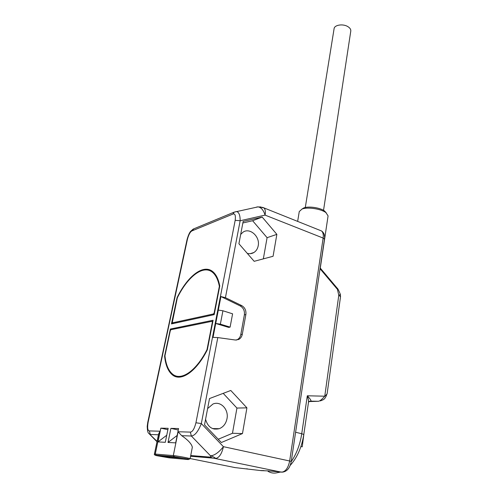 <?xml version="1.0" encoding="UTF-8"?>
<svg xmlns="http://www.w3.org/2000/svg" width="498" height="498" viewBox="0 0 498 498"><rect width="100%" height="100%" fill="white"/><g stroke="black" fill="none" stroke-linecap="round" stroke-linejoin="round"><path stroke-width="0.75" d="M190.329 432.108C192.508 431.959 194.382 428.84 195.944 422.758L235.181 220.315C235.778 215.435 235.031 213.349 232.952 214.053L192.066 230.848C190.267 231.726 188.723 234.527 187.435 239.239L148.099 422.341C147.227 427.801 147.651 430.652 149.363 430.907L160.039 431.218L155.27 454.07L173.316 455.583C177.002 455.851 190.497 458.39 190.105 458.751L192.334 447.21C191.574 443.849 188.026 440.002 181.683 435.663L178.103 431.754L190.329 432.108L191.375 436.03C194.899 435.613 198.216 431.461 201.335 423.574L223.434 446.681C221.716 454.12 218.996 458.067 215.279 458.515L212.422 458.06L210.835 457.164L190.722 455.539M268.484 470.903L261.319 470.641L234.415 467.516M225.432 297.673L241.711 305.604L240.223 305.94L220.938 296.553L225.432 297.673L240.154 220.745C240.167 215.148 238.947 212.08 236.488 211.544L234.128 212.154L232.952 214.053M220.365 324.154L215.727 323.476L218.317 310.105L222.923 310.771L220.365 324.154L230.107 327.118L228.632 327.391L215.727 323.476L213.038 337.37L217.794 337.582L235.405 340.022L238.667 339.487C240.596 338.459 241.804 336.729 242.296 334.301L245.863 314.549C246.311 310.497 244.923 307.515 241.711 305.604M221.361 442.517L242.476 433.565L246.915 407.85L230.786 390.476L209.515 398.556L204.516 424.881L221.361 442.517M254.173 261.319L273.078 256.271L276.857 234.359L262.191 217.078L243.155 221.405L238.916 243.734L254.173 261.319M262.427 207.293L263.94 207.896C265.272 209.216 265.652 211.619 265.085 215.111L240.154 220.745L235.181 220.315M263.635 470.591L260.361 470.51M327.18 393.32L340.539 296.571L338.783 295.314L340.339 294.486L340.221 294.169M308.449 402.565L308.474 402.409C308.735 401.214 308.343 399.004 307.303 395.786C310.945 399.676 311.879 401.456 310.105 401.133L318.122 401.288C319.585 401.344 321.801 399.651 324.764 396.196L338.783 295.314L337.146 288.13M309.308 401.264L308.474 402.409L303.799 434.486L301.738 433.727L307.303 395.786L324.764 396.196C326.339 394.864 327.142 393.93 327.174 393.395C324.895 400.292 323.196 399.508 320.426 400.921M247.269 468.83L246.784 468.78M304.097 432.42L302.224 446.837L300.923 446.538M257.149 206.913L261.17 206.981M170.895 428.367L178.564 428.541L175.688 442.871L168.013 442.454L170.895 428.367L178.272 429.998M165.292 442.305L157.972 441.907L160.842 428.149L168.168 428.311L165.292 442.305M170.36 329.041L164.589 356.045C165.51 364.978 168.081 371.228 172.289 374.789C180.755 382.147 196.144 372.006 207.33 349.814L213.094 320.245L170.36 329.041L171.935 329.495M177.064 297.68L171.455 323.912L214.19 314.636L219.774 285.995C218.51 279.403 216.288 274.709 213.1 271.908C203.694 263.417 187.746 275.786 177.064 297.68L177.35 297.767M181.683 435.663L191.375 436.03L210.505 455.826C214.495 455.514 218.803 452.464 223.434 446.681L289.662 460.992C288.18 468.108 285.447 471.83 281.457 472.166L215.279 458.515C216.966 458.714 212.341 456.075 210.505 455.826L210.835 457.164M160.039 431.218L158.65 433.808L154.405 454.089L155.27 454.07L156.285 455.178L173.758 456.691M148.099 422.341L147.75 422.404L147.209 426.338C147.389 430.614 147.9 432.943 148.728 433.341L157.069 441.353M218.317 310.105L220.938 296.553M222.923 310.771L232.591 313.815L230.107 327.118M236.282 340.078L237.173 339.723C239.096 338.696 240.304 336.972 240.795 334.556L244.369 314.854C244.811 310.814 243.429 307.845 240.223 305.94M172.165 309.121L147.75 422.404M192.066 230.848L193.778 228.843M177.22 457.164L160.344 455.533M182.841 458.129L164.844 456.548L161.109 455.595M177.188 435.408L168.013 442.454M157.972 441.907L166.743 435.24M167.882 429.693L160.842 428.149M164.589 356.045L164.987 356.157M207 349.633C195.969 371.402 180.855 381.319 172.52 374.079C168.399 370.593 165.878 364.492 164.944 355.784L170.31 330.672L170.907 329.707L212.061 321.31L212.36 322.169L207 349.633L207.342 349.727M213.642 272.412L212.777 272.543M219.357 286.319L214.171 312.881L213.499 313.939L172.208 322.916L177.332 297.798C187.877 276.303 203.545 264.214 212.795 272.555C215.914 275.294 218.105 279.882 219.357 286.319L219.693 286.431M242.476 433.565L232.473 433.272L236.936 408.061L223.21 393.358M246.915 407.85L236.936 408.061M218.236 439.248L232.473 433.272M207.616 408.578L212.939 404.046C220.595 400.604 228.974 409.474 226.982 418.762C225.93 423.705 223.353 427.016 219.245 428.697C212.378 430.235 207.822 427.11 205.574 419.316M263.336 258.873L267.09 237.683L252.617 220.732L242.856 222.967M276.857 234.359L267.09 237.683M262.191 217.078L252.617 220.732M240.677 234.427L242.987 232.205C249.847 227.213 260.267 236.637 258.201 245.813C257.615 248.813 256.177 251.048 253.893 252.517C251.87 253.719 249.66 253.999 247.269 253.364M297.648 221.398L299.254 211.582L302.006 209.054C307.496 206.794 321.148 208.836 325.972 212.658L324.615 211.046C320.419 207.722 308.604 205.954 303.817 207.927L301.919 209.092M320.276 268.098L328.076 215.902L325.972 212.658M326.271 212.883L324.615 211.046M214.644 428.604L214.545 429.133M176.211 376.793L175.694 375.847M305.293 207.504L334.083 28.747C334.295 24.968 342.848 23.543 347.735 26.543C349.913 27.851 350.934 29.338 350.797 31.007L323.532 210.343M190.143 458.552L235.43 467.672M212.422 458.06L190.585 456.261M319.897 230.306L321.559 230.972C323.059 232.329 323.588 234.695 323.146 238.069L289.662 460.992L291.237 461.459C290.023 467.883 287.141 471.444 282.59 472.135L267.974 470.853M195.944 422.758L201.335 423.574L217.794 337.582M291.237 461.459L324.472 239.196L323.146 238.069L265.085 215.111C263.504 210.15 261.157 207.398 258.051 206.869L256.451 207.118M263.971 470.598L260.485 470.529M336.997 288.852L320.052 268.746M291.206 461.671C296.534 453.89 300.045 444.571 301.738 433.727L295.607 432.258M308.972 401.562L318.122 401.288M268.011 471.301C271.497 473.436 275.338 473.66 279.54 471.98M187.435 239.239L187.049 239.6C188.207 235.498 189.383 232.771 190.578 231.414L193.205 229.08L234.128 212.154L258.051 206.869L263.94 207.896L321.559 230.972C323.999 232.653 324.97 235.392 324.472 239.196M188.151 458.621L188.132 459.038L174.362 456.741L173.316 455.583L178.103 431.754M158.445 434.785L150.303 434.474L149.363 430.907M190.105 458.751L188.381 459.573L187.404 459.044M245.863 314.549L244.369 314.854M242.296 334.301L240.795 334.556M187.049 239.6L172.14 308.953M168.89 456.934L167.284 456.797M160.119 455.564L159.653 455.471M183.675 458.291L168.89 456.983L169.899 457.911L187.808 459.523M164.384 456.05L165.224 456.61L183.158 458.191M212.839 321.546L212.26 321.366M212.702 322.274L212.36 322.169M214.171 312.881L214.514 312.987M213.499 313.939L214.277 314.182M173.858 323.389L172.345 322.947L173.839 323.395M213.493 428.896L213.549 428.579M340.539 296.571L340.339 294.486C340.688 294.941 337.818 288.137 337.227 288.218L320.17 267.968M275.786 473L280.461 472.073M290.185 465.425C297.206 457.631 301.744 447.316 303.799 434.474M149.724 434.349L156.995 441.738M237.173 339.723L238.667 339.487M169.382 457.88L156.758 455.682C154.778 455.184 153.994 454.655 154.405 454.089M161.022 455.589L160.68 455.732M164.931 456.598L160.07 455.508M212.845 321.534L212.248 321.353M214.258 273.053L212.795 272.555M212.522 428.56L219.245 428.697M250.251 253.681L253.893 252.517M301.987 209.06L303.805 207.934"/></g></svg>
